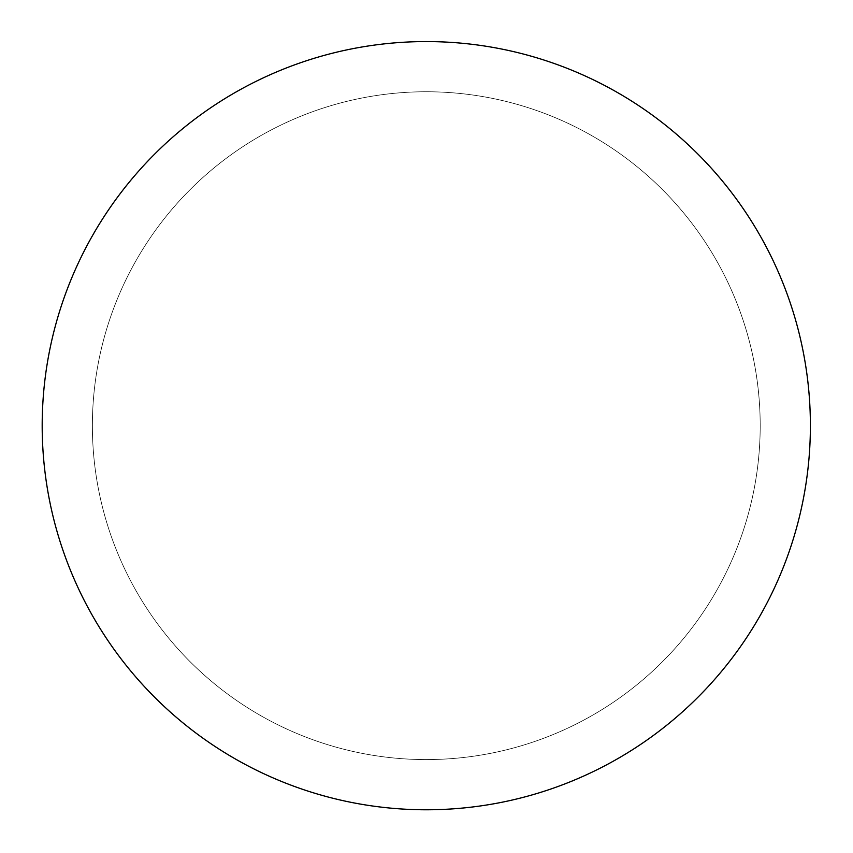 <?xml version="1.0" encoding="UTF-8"?>
<svg xmlns="http://www.w3.org/2000/svg" width="853" height="853" viewBox="0 0 853 853"><rect width="100%" height="100%" fill="white"/><g stroke="black" fill="none" stroke-linecap="round" stroke-linejoin="round"><path stroke-width="0.64" stroke-dasharray="4.26 3.2" d="M746.439 637.895A384.095 384.095 0 0 0 450.011 42.309A384.095 384.095 0 0 0 82.421 596.812A384.095 384.095 0 0 0 746.439 637.895M249.876 84.49A384.095 384.095 0 0 0 219.029 749.051A384.095 384.095 0 0 0 809.977 443.485A384.095 384.095 0 0 0 249.876 84.49A384.095 384.095 0 0 1 809.977 443.485A384.095 384.095 0 0 1 219.029 749.051A384.095 384.095 0 0 1 249.876 84.49M213.751 745.607A384.095 384.095 0 0 1 255.484 81.643A384.095 384.095 0 0 1 809.636 449.776A384.095 384.095 0 0 1 213.751 745.607A384.095 384.095 0 0 1 255.484 81.643A384.095 384.095 0 0 1 809.636 449.776A384.095 384.095 0 0 1 213.751 745.607M704.599 610.162A333.907 333.907 0 0 0 446.908 92.401A333.907 333.907 0 0 0 127.364 574.453A333.907 333.907 0 0 0 704.599 610.162A333.907 333.907 0 0 1 241.516 703.8A333.907 333.907 0 0 1 148.102 240.994A333.907 333.907 0 0 1 610.876 147.42A333.907 333.907 0 0 1 704.599 610.162"/><path stroke-width="1.28" d="M746.439 637.895A384.095 384.095 0 0 0 450.011 42.309A384.095 384.095 0 0 0 82.421 596.812A384.095 384.095 0 0 0 746.439 637.895"/></g></svg>
